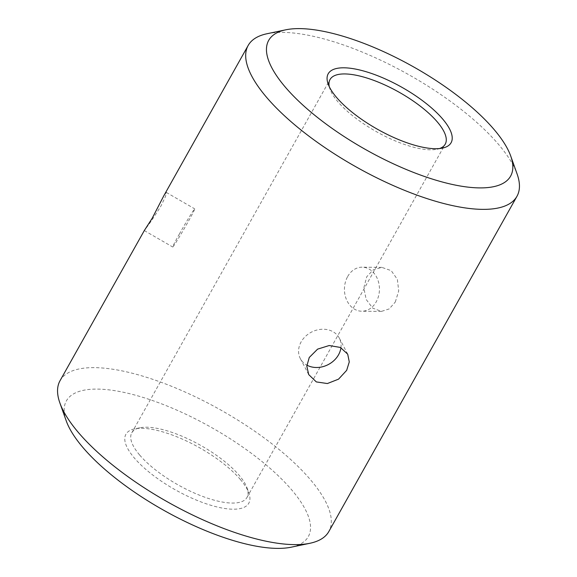 <?xml version="1.0" encoding="UTF-8"?>
<svg xmlns="http://www.w3.org/2000/svg" width="577" height="577" viewBox="0 0 577 577"><rect width="100%" height="100%" fill="white"/><g stroke="black" fill="none" stroke-linecap="round" stroke-linejoin="round"><path stroke-width="0.43" stroke-dasharray="2.88 2.16" d="M340.942 347.707A22.013 18.269 152.4 0 0 339.334 338.158A22.013 18.269 152.4 0 0 320.74 329.344A22.013 18.269 152.4 0 0 301.122 341.93A22.013 18.269 152.4 0 0 300.321 358.569A22.013 18.269 152.4 0 0 306.87 365.14M347.657 276.556A22.013 17.505 90.5 0 1 362.147 267.187A22.013 17.505 90.5 0 1 377.538 279.117A22.013 17.505 90.5 0 1 376.226 301.843A22.013 17.505 90.5 0 1 361.729 311.219A22.013 17.505 90.5 0 1 346.344 299.283A22.013 17.505 90.5 0 1 347.657 276.556M395.295 302.023L398.714 290.88L397.358 279.355L391.206 270.642L381.866 267.382L373.312 269.812L366.727 276.744L363.82 287.923L366.179 299.463L372.735 308.147L381.447 311.392L389.186 308.926L395.295 302.023M179.31 234.147A22.013 0.765 -60 0 1 194.752 208.874A22.013 0.765 -60 0 1 188.152 221.727A22.013 0.765 -60 0 1 172.711 246.992A22.013 0.765 -60 0 1 179.31 234.147M152.104 218.416L145.043 229.444C148.787 224.857 154.088 217.046 160.947 205.996L165.491 196.533L166.335 192.466L163.875 195.69M329.258 86.637A66.045 22.755 29.3 0 0 329.957 89.082A66.045 22.755 29.3 0 0 337.841 101.682A66.045 22.755 29.3 0 0 437.114 149.212A66.045 22.755 29.3 0 0 439.566 148.534M139.591 454.95A66.045 22.755 -150.7 0 1 131.78 432.815A66.045 22.755 -150.7 0 1 139.886 427.788A66.045 22.755 -150.7 0 1 239.159 475.318A66.045 22.755 -150.7 0 1 247.043 487.918A66.045 22.755 -150.7 0 1 246.978 497.461A66.045 22.755 -150.7 0 1 200.06 495.419A66.045 22.755 -150.7 0 1 139.591 454.95M240.458 479.602A70.452 24.27 29.3 0 0 134.564 428.899A70.452 24.27 29.3 0 0 134.246 457.878A70.452 24.27 29.3 0 0 210.042 505.026A70.452 24.27 29.3 0 0 248.867 493.046A70.452 24.27 29.3 0 0 240.458 479.602M267.079 33.726A154.109 53.091 -150.7 0 1 498.73 144.639A154.109 53.091 -150.7 0 1 517.122 174.045M60.037 380.705A154.109 53.091 -150.7 0 1 169.494 385.465A154.109 53.091 -150.7 0 1 310.599 479.891A154.109 53.091 -150.7 0 1 328.832 531.54M66.254 420.893A138.704 47.783 -150.7 0 1 142.678 397.308A138.704 47.783 -150.7 0 1 291.904 490.133A138.704 47.783 -150.7 0 1 291.291 547.176M347.722 354.184L339.334 338.158M381.866 267.375L362.147 267.187M166.349 192.451L194.752 208.874M329.957 89.082L328.133 83.953M139.886 427.788L134.564 428.899M131.78 432.815L330.022 79.539M246.978 497.461L445.22 144.185M247.043 487.918L248.867 493.046M437.114 149.212L442.436 148.101M144.308 230.576L172.711 246.992M381.447 311.407L361.729 311.219M308.709 374.603L300.321 358.569"/><path stroke-width="0.87" d="M306.87 365.14A22.013 18.269 152.4 0 0 338.533 354.797A22.013 18.269 152.4 0 0 340.942 347.707M309.258 357.48L317.595 349.135L329.164 345.536L340.408 347.448L347.715 354.184L349.273 361.93L346.669 370.34L338.54 379.154L327.383 383.539L316.326 381.916L308.717 374.596L306.813 366.135L309.258 357.48M248.168 45.46L163.868 195.682L152.104 218.416L144.351 230.475L60.037 380.705A154.109 53.091 -150.7 0 0 59.878 402.955A154.109 53.091 -150.7 0 0 78.27 432.361A154.109 53.091 -150.7 0 0 309.921 543.274A154.109 53.091 -150.7 0 0 328.832 531.54L516.963 196.295A154.109 53.091 -150.7 0 1 407.506 191.535A154.109 53.091 -150.7 0 1 266.401 97.109A154.109 53.091 -150.7 0 1 248.168 45.46A154.109 53.091 -150.7 0 1 267.079 33.726L285.709 29.824A138.704 47.783 -150.7 0 1 494.193 129.645A138.704 47.783 -150.7 0 1 510.746 156.107A138.704 47.783 -150.7 0 1 434.322 179.692A138.704 47.783 -150.7 0 1 285.096 86.867A138.704 47.783 -150.7 0 1 285.709 29.824M439.566 148.534A66.045 22.755 29.3 0 0 445.22 144.185A66.045 22.755 29.3 0 0 437.409 122.05A66.045 22.755 29.3 0 0 376.94 81.581A66.045 22.755 29.3 0 0 330.022 79.539A66.045 22.755 29.3 0 0 329.258 86.637M336.542 97.398A70.452 24.27 -150.7 0 1 328.133 83.953A70.452 24.27 -150.7 0 1 366.958 71.974A70.452 24.27 -150.7 0 1 442.754 119.122A70.452 24.27 -150.7 0 1 442.436 148.101A70.452 24.27 -150.7 0 1 336.542 97.398M309.921 543.274L291.291 547.176A138.704 47.783 -150.7 0 1 82.807 447.355A138.704 47.783 -150.7 0 1 66.254 420.893L59.878 402.955M510.746 156.107L517.122 174.045A154.109 53.091 -150.7 0 1 516.963 196.295"/></g></svg>
